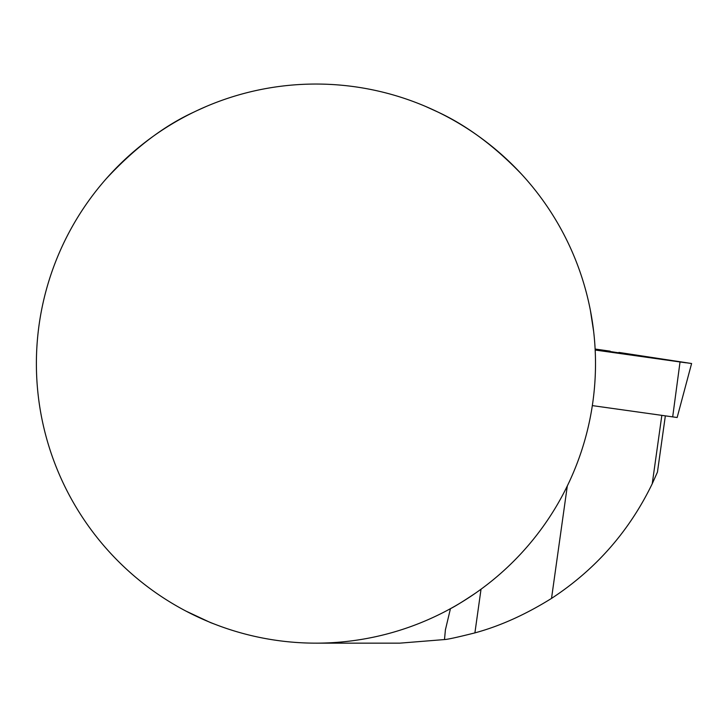 <?xml version="1.0" encoding="UTF-8"?>
<svg xmlns="http://www.w3.org/2000/svg" width="728" height="728" viewBox="0 0 728 728"><rect width="100%" height="100%" fill="white"/><g stroke="black" fill="none" stroke-linecap="round" stroke-linejoin="round"><path stroke-width="1.09" d="M315.952 643.152L399.818 643.152L444.499 639.557C447.602 639.43 457.73 637.209 474.902 632.887C500.054 626.062 525.598 614.569 551.524 598.407C595.677 569.469 629.247 531.249 652.243 483.738L657.448 472.108L665.346 415.879M661.834 415.388L652.243 483.738M590.408 310.483L593.666 331.604M425.507 106.406L437.801 112.003C466.666 125.38 494.54 146.064 521.421 174.047M106.279 178.688C134.744 148.012 164.009 125.78 194.094 112.003L194.394 111.857M197.343 110.456L206.388 106.406M38.502 329.302A279.552 279.552 0 0 1 333.133 84.575A279.552 279.552 0 0 1 595.504 363.6A279.552 279.552 0 0 1 298.771 642.624A279.552 279.552 0 0 1 38.502 329.302M185.822 611.029L210.629 622.649L220.056 626.189M444.499 639.557L445.399 629.893L450.441 608.681C455.319 606.233 463.791 600.982 475.857 592.901M691.6 363.518L618.918 352.425L685.967 362.799L595.176 350.031L691.6 363.518L677.149 417.508L592.328 405.605M610.173 351.16L595.122 349.049L610.173 351.16M595.167 349.822L620.647 353.107L595.131 349.24M481.026 589.207L474.902 632.887M567.312 485.94L551.524 598.407M672.681 416.907L680.034 361.98M445.518 629.083L445.445 629.593"/></g></svg>
